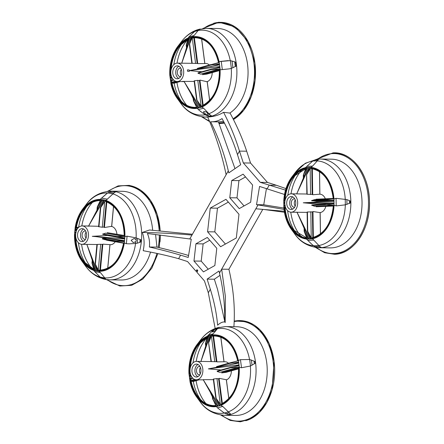 <?xml version="1.0" encoding="UTF-8"?>
<svg xmlns="http://www.w3.org/2000/svg" width="444" height="444" viewBox="0 0 444 444"><rect width="100%" height="100%" fill="white"/><g stroke="black" fill="none" stroke-linecap="round" stroke-linejoin="round"><path stroke-width="0.67" d="M193.096 37.884L192.724 37.773A34.971 24.509 90.8 0 1 218.548 62.615M199.412 68.876L197.53 68.753L197.375 68.365L218.759 62.593L218.614 61.638L230.258 60.628L234.676 61.794L236.158 62.615L236.569 65.745L236.075 66.195L231.374 68.376L229.415 68.848L220.091 69.819A35.964 25.208 90.8 0 1 201.748 107.093L203.574 108.175L209.784 114.602L211.638 115.973L210.184 116.378L206.821 115.701M207.226 81.635A9.196 6.444 -89.2 0 0 212.204 72.605M209.357 65.024A9.196 6.444 -89.2 0 0 205.877 63.509L197.747 63.62L194.378 37.795M178.444 81.346A9.196 6.444 -89.2 0 0 183.694 71.473A9.196 6.444 -89.2 0 0 177.389 63.126A9.196 6.444 -89.2 0 0 176.09 63.298A9.196 6.444 -89.2 0 0 170.846 73.166A9.196 6.444 -89.2 0 0 177.145 81.518A9.196 6.444 -89.2 0 0 178.444 81.346M198.684 107.426A35.348 24.775 90.8 0 1 198.068 107.559L198.768 107.576L184.021 81.424L182.268 81.402L194.206 81.43M203.186 105.317L199.894 80.081L206.937 81.724M219.464 70.579L206.898 74.081L202.481 74.675L219.436 69.947M201.931 71.734L189.266 70.629L189.138 69.919L187.396 69.897L187.579 71.323L189.327 71.345L189.266 70.629L219.125 64.929L218.97 63.897L210.883 65.029L210.772 64.63L210.883 65.029L197.53 68.753L197.375 68.365L210.772 64.63M193.967 37.829L197.308 63.448L191.897 63.32L189.433 44.411M194.183 80.819L197.785 80.353L199.55 80.619L202.797 105.511M202.592 73.865L219.397 69.181L202.592 73.865L200.771 74.126L198.013 73.26L198.035 72.827L198.013 73.26L211.411 69.525L219.508 69.009M191.336 38.034A34.971 24.509 90.8 0 0 191.098 38.09L190.831 37.54L191.558 37.346L189.438 44.406L192.568 36.785A35.964 25.208 90.8 0 1 219.02 61.566M184.021 81.424L199.922 107.254L200.649 107.043L196.653 99.739L201.565 106.788L201.637 106.116A34.971 24.509 90.8 0 0 219.386 69.009C219.636 87.346 213.758 99.672 201.759 105.977M189.266 70.629L219.336 66.583L219.453 67.621L211.35 69.114L211.411 69.525L211.35 69.114M169.786 75.269A35.964 25.208 90.8 0 1 178.044 46.098A35.964 25.208 90.8 0 1 180.142 43.645A35.964 25.208 90.8 0 1 188.139 38.023L186.225 45.066L186.53 44.938L186.835 47.28M171.811 80.453L170.502 80.198L170.64 81.23L172.328 79.998L172.383 80.408L173.709 80.037M172.328 79.998L171.018 82.423L175.474 81.18M193.501 100.616L198.03 107.77M218.931 64.047L218.803 63.997A34.971 24.509 90.8 0 1 218.959 64.963M214.646 68.509L219.236 67.227M219.181 66.694A34.971 24.509 90.8 0 1 219.281 67.649M200.771 74.126L218.648 69.136M219.586 68.931L219.691 69.891L220.091 69.819M219.53 68.953A35.348 24.775 90.8 0 1 201.582 106.488M201.565 106.788L201.748 107.087L197.303 108.33A35.964 25.208 90.8 0 1 179.376 101.066A35.964 25.208 90.8 0 1 177.345 98.557A35.964 25.208 90.8 0 1 170.862 83.55L171.012 82.484A35.348 24.775 90.8 0 0 196.936 107.748M236.164 62.626L236.563 65.751A44.356 31.086 90.8 0 1 205.222 117.055A44.356 31.086 90.8 0 1 205.006 117.05C194.522 116.123 186.469 111.555 180.836 103.358A42.485 29.776 90.8 0 0 205.095 114.791L198.34 109.635L196.603 107.237L193.512 100.921M171.24 75.663L169.991 76.19L169.791 75.297L170.946 83.483M188.867 36.974L194.095 35.514L192.568 36.785L188.139 38.023L188.867 36.974L195.432 30.68L199.822 29.088M197.796 29.648L200.255 29.027L198.141 30.503A42.485 29.776 90.8 0 1 230.258 60.628M197.969 29.604L206.188 28.349A44.356 31.086 90.8 0 1 206.41 28.349L217.571 28.499A44.356 31.086 90.8 0 1 218.909 28.56A44.356 31.086 90.8 0 1 247.541 64.33A44.356 31.086 90.8 0 1 229.82 113.065L230.075 113.109C236.83 125.569 242.369 138.267 246.692 151.204L239.471 151.11L243.334 162.937L250.555 163.037L246.692 151.204M203.691 28.455A50.005 35.048 90.8 0 1 213.07 23.815A50.005 35.048 90.8 0 1 253.929 63.276A50.005 35.048 90.8 0 1 233.05 118.792M213.631 23.293A50.544 35.42 90.8 0 1 254.934 63.181A50.544 35.42 90.8 0 1 233.427 119.536M193.151 98.396A42.252 29.615 90.8 0 1 190.803 93.168M215.185 328.593L208.319 292.774L204.456 280.941L196.881 272.25L197.813 270.607L196.975 269.647L196.043 271.29L187.546 261.544L178.605 258.691C168.154 255.777 156.366 253.119 143.234 250.71L143.468 249.156C144.6 243.606 144.222 238.034 142.33 232.44L142.33 232.44C160.906 232.839 177.45 233.727 191.958 235.087L228.31 170.84C224.342 153.852 218.454 137.49 210.645 121.773C214.89 121.939 218.687 120.873 222.044 118.57C228.444 130.297 233.588 142.319 237.479 154.634L239.471 151.11C235.425 137.873 230.125 124.947 223.565 112.326L229.82 113.065M210.645 121.773L218.948 121.889L223.565 121.401M226.118 174.714C222.056 154.901 215.912 135.67 207.681 117.016C213.581 116.755 218.875 115.19 223.565 112.326M207.126 279.115L210.317 289.244C214.174 301.493 216.605 313.475 217.616 325.197C220.141 322.893 222.477 321.806 224.625 321.939C225.102 306.182 223.393 289.882 219.486 273.043L219.009 270.99L207.126 279.115L214.347 279.209L220.002 275.347M219.486 273.043L258.025 204.917L284.016 209.385M284.51 194.466L259.562 186.43L256.515 204.695L258.025 204.917M243.334 162.937L260.245 182.334L285.509 190.137M228.31 170.84L228.782 172.888L240.665 164.763L237.479 154.634M178.605 258.691L180.597 255.167L188.228 257.448L191.275 239.183L189.766 238.961L191.958 235.087M214.852 265.523L216.789 248.301L207.32 237.44L195.909 243.806L193.973 261.028L203.446 271.889L214.852 265.523M236.313 237.973L238.977 214.269L225.946 199.323L210.245 208.081L207.581 231.785L220.618 246.725L236.313 237.973M250.655 202.248L252.592 185.026L243.118 174.165L231.707 180.53L229.77 197.752L239.244 208.613L250.655 202.248M285.414 211.366L255.838 208.78M267.194 188.711L269.192 185.176L276.407 185.281L285.975 188.606M262.748 209.429L228.899 269.264L221.667 269.169L225.352 296.237L225.18 322.633M234.193 321.595A50.005 35.048 90.8 0 1 273.099 361.516A50.005 35.048 90.8 0 1 245.044 420.202A50.005 35.048 90.8 0 1 221.678 415.123M217.144 327.844L225.358 326.595A44.356 31.086 90.8 0 1 225.574 326.595L236.735 326.745A44.356 31.086 90.8 0 1 238.073 326.806A44.356 31.086 90.8 0 1 266.711 362.57A44.356 31.086 90.8 0 1 241.825 414.624A44.356 31.086 90.8 0 1 236.891 415.423A44.356 31.086 90.8 0 1 235.553 415.445L224.387 415.301A44.356 31.086 90.8 0 1 224.17 415.295C213.708 414.374 205.65 409.806 200 401.604A42.485 29.776 90.8 0 0 224.264 413.031L228.333 414.541L230.78 414.224L229.382 414.613M234.21 321.19A50.544 35.42 90.8 0 1 274.098 361.422A50.544 35.42 90.8 0 1 245.743 420.734M212.337 396.681A42.252 29.615 90.8 0 1 209.945 391.331M285.597 212.415L265.268 209.668M285.015 208.236L263.742 204.789L266.456 188.489M260.245 182.334L267.466 182.429L276.407 185.281M188.556 255.483L187.818 255.261C178.571 252.503 168.282 249.783 156.954 247.108L155.561 234.537M267.466 182.429L250.555 163.037M224.658 320.89L217.538 289.338L214.347 279.209M208.247 269.208L201.193 261.122L203.13 243.9L209.74 240.215M225.419 244.05L214.802 231.879L217.471 208.181L228.366 202.098M244.045 205.933L236.991 197.846L238.928 180.625L245.538 176.94M142.33 232.44L149.539 229.986L192.43 234.254M228.899 269.264C233.527 289.027 235.192 308.169 233.899 326.695L230.436 326.662M233.383 326.706L233.899 326.695M234.987 168.648L218.431 121.884M180.597 255.167C171.312 252.392 160.906 249.672 149.378 247.008C149.933 242.446 149.284 237.945 147.425 233.505L189.766 238.961M231.707 180.53L238.928 180.625M229.77 197.752L236.991 197.846M210.245 208.081L217.471 208.181M207.581 231.785L214.802 231.879M195.909 243.806L203.13 243.9M193.973 261.028L201.193 261.122M256.515 204.695L263.742 204.789M149.378 247.008L156.954 247.108M219.425 327.267L218.071 327.872L213.264 333.76L211.744 335.031A35.964 25.208 90.8 0 1 238.184 359.812L237.818 359.868L238.2 359.807L238.417 360.395L240.454 359.657L249.656 359.496L250.499 365.984L255.278 363.259L255.489 362.421L254.895 361.471L255.145 363.364M250.499 365.984L241.514 367.743L239.333 367.432L239.261 368.059A35.964 25.208 90.8 0 1 220.912 405.339L220.762 404.723A35.348 24.775 90.8 0 0 238.7 367.194L238.894 368.12L239.261 368.059M213.386 379.67L203.202 379.664L217.943 405.816L217.21 406.01L212.682 398.862L215.784 405.477L216.478 406.571L220.912 405.339L222.744 406.421L230.78 414.224M199.312 341.891C192.058 349.972 188.6 360.517 188.939 373.526A35.964 25.208 90.8 0 1 197.214 344.344A35.964 25.208 90.8 0 1 199.312 341.891A35.964 25.208 90.8 0 1 207.298 336.269L213.403 329.837L217.127 327.85M219.053 327.311L216.95 327.9M254.895 361.471L249.656 359.496M190.049 381.801L188.955 373.543M214.591 329.509L212.304 331.834L212.942 331.973C215.09 330.941 216.15 329.975 216.128 329.076L213.409 329.837A42.485 29.776 90.8 0 0 200.827 339.638C205.073 334.082 210.284 330.225 216.456 328.049M188.972 373.554L189.194 374.431L190.404 373.904M189.344 374.248A35.348 24.775 90.8 0 1 207.043 336.985M213.148 336.069L216.489 361.694L211.355 361.594L208.575 342.38L210.734 335.586L210.006 335.781L200.849 361.616L208.847 336.102L208.114 336.313L205.461 343.528L207.298 336.269L211.744 335.031L211.744 335.636A35.348 24.775 90.8 0 1 237.867 360.833M189.727 374.109A34.971 24.509 90.8 0 1 206.86 337.523M195.26 361.544A9.196 6.444 -89.2 0 0 190.01 371.412A9.196 6.444 -89.2 0 0 196.315 379.764A9.196 6.444 -89.2 0 0 197.613 379.592A9.196 6.444 -89.2 0 0 202.858 369.724A9.196 6.444 -89.2 0 0 196.559 361.372A9.196 6.444 -89.2 0 0 195.26 361.544M212.682 398.862L212.693 399.162M218.565 367.116L216.666 366.999L216.539 366.605L216.666 366.999M219.941 372.366L237.856 367.371L230.614 367.754L230.619 367.338L230.614 367.754L217.183 371.5L219.941 372.366L238.561 367.421L221.761 372.105M217.183 371.5L217.227 371.073L217.183 371.5M216.966 378.588L220.313 404.218L215.84 397.979L213.364 379.054L216.966 378.588L218.731 378.854L221.978 403.746M211.355 361.594L208.608 342.651M226.407 379.875A9.196 6.444 -89.2 0 0 231.368 370.845M228.516 363.264A9.196 6.444 -89.2 0 0 225.047 361.749L216.927 361.871L213.558 336.036M228.788 398.607L226.323 379.731L219.075 378.316L222.366 403.552M238.606 368.187L221.65 372.921L226.068 372.322L238.628 368.82M238.478 364.996L208.375 368.87L221.145 369.98M215.84 397.979L215.878 398.335L215.84 397.979M238.095 362.282L230.025 363.275L229.97 362.859L237.951 360.828L237.818 359.868M230.086 363.259L216.694 366.994M230.025 363.275L229.97 362.859M191.464 376.49L189.699 378.432L190.981 378.693M190.293 379.137A34.971 24.509 90.8 0 1 190.171 378.366M191.103 375.813L189.483 376.773L189.355 375.741L190.598 374.542M191.075 375.746L189.355 375.741M189.932 376.523A34.971 24.509 90.8 0 1 189.843 375.657M192.874 378.282L191.586 378.643L190.021 380.763L195.038 379.565L191.309 380.602M194.639 379.426L190.221 380.658M191.586 378.643L191.519 378.244L191.586 378.643M215.901 405.655A34.971 24.509 90.8 0 1 190.565 380.636M189.56 376.734A35.348 24.775 90.8 0 1 189.46 375.724M189.699 378.432L189.838 379.465L192.546 377.955L191.547 378.238M189.938 379.392A35.348 24.775 90.8 0 1 189.782 378.421M190.021 380.763L190.149 381.718M222.744 406.421L217.516 407.881L216.478 406.571A35.964 25.208 90.8 0 1 198.54 399.306A35.964 25.208 90.8 0 1 196.514 396.803A35.964 25.208 90.8 0 1 190.032 381.796M216.117 405.994A35.348 24.775 90.8 0 1 190.182 380.724M210.006 335.781L210.273 336.33A34.971 24.509 90.8 0 1 210.512 336.274M210.09 335.958A35.348 24.775 90.8 0 1 210.656 335.831M208.114 336.313L208.38 336.902A34.971 24.509 90.8 0 1 208.641 336.807M208.208 336.524A35.348 24.775 90.8 0 1 208.78 336.33M214.674 332.162L218.071 327.872M214.768 361.738L211.422 336.108L211.649 335.331M211.744 335.636L212.276 336.125M211.905 336.014A34.971 24.509 90.8 0 1 237.712 360.85M208.847 342.352L211.422 336.108M238.556 367.249A34.971 24.509 90.8 0 1 220.818 404.356L220.762 404.723M219.569 404.828A34.971 24.509 90.8 0 1 219.225 404.939L219.103 405.494L219.824 405.283L215.878 398.335M219.736 405.117A35.348 24.775 90.8 0 1 219.142 405.317M216.2 329.215L217.305 328.749A42.485 29.776 90.8 0 1 249.545 359.49M238.4 365.462L233.788 366.75M238.45 365.945L238.345 364.94A34.971 24.509 90.8 0 1 238.45 365.884M191.597 380.525L191.558 381.307M197.075 379.775L191.458 381.341L193.29 381.424M237.684 360.75L237.102 360.911M208.375 368.87L238.3 363.159L238.151 362.126M238.123 363.236L237.967 362.243A34.971 24.509 90.8 0 1 238.123 363.198M238.517 364.813L238.633 365.85L230.619 367.338M238.034 362.648L229.715 364.968M190.648 375.868L191.075 375.752M238.106 362.154A35.348 24.775 90.8 0 1 238.267 363.164M238.489 364.835A35.348 24.775 90.8 0 1 238.595 365.856M217.516 407.881L224.264 413.031L228.161 411.943A42.485 29.776 90.8 0 0 250.394 366.011M217.865 405.666A35.348 24.775 90.8 0 1 217.244 405.805L217.321 405.428A34.971 24.509 90.8 0 0 217.693 405.35M255.278 363.259L255.056 361.577M237.856 367.371L238.778 367.16M197.264 376.912A6.466 4.529 -89.2 0 0 200.949 369.974A6.466 4.529 -89.2 0 0 196.52 364.102A6.466 4.529 -89.2 0 0 195.61 364.224A6.466 4.529 -89.2 0 0 191.919 371.162A6.466 4.529 -89.2 0 0 196.348 377.028A6.466 4.529 -89.2 0 0 197.264 376.912M198.018 364.491A6.466 4.529 -89.2 0 0 194.905 370.546A6.466 4.529 -89.2 0 0 197.852 376.684M203.202 379.664L219.103 405.494M220.313 404.218L220.746 405.028M200.383 373.693A4.207 2.947 90.8 0 1 200.46 367.549M199.967 366.466A4.207 2.947 -89.2 0 0 199.489 366.405A4.207 2.947 -89.2 0 0 198.895 366.483A4.207 2.947 -89.2 0 0 196.498 370.995A4.207 2.947 -89.2 0 0 199.378 374.814A4.207 2.947 -89.2 0 0 199.856 374.764M218.997 327.328L217.011 327.883M213.264 333.76L208.031 335.22M230.347 413.98L228.333 414.541M254.018 361.05L254.379 363.825M238.417 360.395L239.333 367.432M240.454 359.657L241.514 367.743M97.286 206.926L97.602 206.932L97.286 206.926L100.644 199.867L99.956 199.767L100.133 199.389L107.587 192.979L111.771 191.392L115.845 191.714L113.914 192.99L105.977 200.427A35.964 25.208 90.8 0 1 124.908 236.574L127.073 236.175L136.108 237.867L140.115 239.46L140.898 239.915L141.358 240.892L140.704 242.008L137.579 243.118M150.522 252.081A44.356 31.086 90.8 0 1 122.505 279.975A44.356 31.086 90.8 0 1 121.168 279.998L110.007 279.853A44.356 31.086 90.8 0 1 109.79 279.848L106.56 279.576L105.811 279.287L104.801 277.944L100.211 277.128L103.291 278.843L105.284 279.365M82.956 208.736L86.447 204.19C92.313 196.137 100.488 191.786 110.972 191.148A44.356 31.086 90.8 0 1 111.194 191.148L122.355 191.297A44.356 31.086 90.8 0 1 123.693 191.358A44.356 31.086 90.8 0 1 125.896 191.636A44.356 31.086 90.8 0 1 152.647 230.186M108.475 191.253A50.005 35.048 90.8 0 1 128.921 186.058A50.005 35.048 90.8 0 1 159.163 230.669M159.302 234.893A50.005 35.048 90.8 0 1 158.991 241.852A50.005 35.048 90.8 0 1 158.247 247.413M156.91 253.402A50.005 35.048 90.8 0 1 119.591 285.303A50.005 35.048 90.8 0 1 107.293 279.676M129.598 185.537A50.544 35.42 90.8 0 1 160.173 230.747L157.143 214.341L150.455 200.333L140.848 190.287L129.376 185.359L118.132 185.892L107.542 191.353M159.224 247.647L160.312 235.015A50.544 35.42 90.8 0 1 159.995 241.93M129.232 243.839L135.581 243.484L129.232 243.839L126.368 243.706L124.309 242.973A35.964 25.208 90.8 0 1 99.312 271.317L98.934 271.373L100.477 272.649L104.801 277.944M135.947 239.577L134.177 238.461L131.152 240.304L133.2 242.557L135.742 241.791L136.23 240.715L136.114 237.873A42.485 29.776 90.8 0 0 113.098 193.961M106.432 201.715L104.051 227.045L102.298 227.228L104.717 201.482L105.128 200.666L105.8 200.805L105.977 200.427M105.128 200.666L105.167 200.821A35.348 24.775 90.8 0 1 124.398 236.513L124.376 236.502M124.154 238.434L107.448 235.464L92.274 236.325L124.337 238.911L124.425 237.856L116.056 236.524L124.398 236.513M124.553 236.541C124.686 235.725 124.803 235.736 124.908 236.574L124.303 242.973C124.054 243.767 123.932 243.762 123.954 242.951L104.873 239.677L102.292 238.889L102.431 238.489L116.012 240.903L115.629 241.07L115.917 241.308L123.016 242.901M100.211 277.128L93.473 270.279A35.964 25.208 90.8 0 1 84.16 263.858A35.964 25.208 90.8 0 1 82.129 261.355A35.964 25.208 90.8 0 1 74.52 234.92M105.167 200.821L105.239 201.199A34.971 24.509 90.8 0 1 124.253 236.486C123.854 218.159 117.566 206.449 105.383 201.348M116.927 234.188A9.196 6.444 -89.2 0 0 111.699 226.434M88.439 236.252A9.196 6.444 -89.2 0 0 82.173 225.924A9.196 6.444 -89.2 0 0 75.663 233.982A9.196 6.444 -89.2 0 0 81.929 244.317A9.196 6.444 -89.2 0 0 88.439 236.252M124.27 235.697L107.182 232.662L124.27 235.492M111.4 226.373L104.412 227.522L106.826 201.87M98.629 226.285L86.303 225.985L89.055 226.185L88.567 226.068L102.331 200.111L101.587 200L97.602 206.932L97.33 209.818M102.658 234.149L105.489 233.161L124.253 236.469L107.32 233.461M102.298 227.228L98.657 226.673L98.934 226.834L100.749 207.548L104.717 201.482M76.573 229.659L76.035 230.147L74.992 230.142L75.092 229.093L76.89 229.57L75.214 227.772C75.28 226.94 75.252 226.928 75.136 227.739C75.252 226.928 75.28 226.94 75.214 227.772L75.491 227.822A35.348 24.775 90.8 0 1 100.555 200.016M88.567 226.068L103.502 200.322L104.223 200.466L100.455 207.498L100.749 207.553L100.455 207.498M97.425 270.191A34.971 24.509 90.8 0 1 97.108 270.152L96.886 270.629L97.613 270.74L95.177 263.686L95.466 263.736L97.286 244.4L96.981 244.455L100.694 244.278L102.42 244.405L100 270.157M107.098 238.295L123.876 241.275L107.098 238.295L102.431 238.489M100.411 270.146L102.853 244.156L110.417 244.694A9.196 6.444 -89.2 0 0 115.24 241.725M95.177 263.686L98.274 270.074L100.694 244.278M101.587 200L101.715 200.472A34.971 24.509 90.8 0 1 102.126 200.522M103.502 200.322L103.63 200.771A34.971 24.509 90.8 0 1 104.013 200.86M76.623 228.005L75.874 227.889A34.971 24.509 90.8 0 1 100.327 200.394M103.53 200.388A35.348 24.775 90.8 0 1 104.185 200.544M101.621 200.094A35.348 24.775 90.8 0 1 102.298 200.172M75.264 226.995A35.964 25.208 90.8 0 1 82.828 208.896A35.964 25.208 90.8 0 1 84.926 206.443A35.964 25.208 90.8 0 1 100.133 199.389M99.312 271.317L98.596 270.685A35.348 24.775 90.8 0 0 123.793 242.94M94.023 236.341L124.181 240.576L124.076 241.625L116.012 240.903M123.97 240.543A34.971 24.509 90.8 0 1 123.843 241.547L123.965 240.531M124.115 240.565A35.348 24.775 90.8 0 1 123.987 241.597M124.198 237.829A34.971 24.509 90.8 0 1 124.131 238.817L124.192 237.795M124.342 237.845A35.348 24.775 90.8 0 1 124.27 238.878M104.762 277.883A42.485 29.776 90.8 0 0 135.587 243.484L137.24 243.195L137.696 238.4M105.489 233.161L123.626 236.38M116.4 236.774L116.056 236.524M99.112 270.207L98.596 270.685M123.643 242.935A34.971 24.509 90.8 0 1 98.746 270.302M92.002 263.131L94.039 270.085L93.362 269.958L93.479 270.291M93.939 269.83A35.348 24.775 90.8 0 1 74.886 234.349M74.537 234.127C74.498 234.97 74.525 234.993 74.609 234.182C74.525 234.993 74.498 234.97 74.537 234.127L75.136 227.739M93.473 270.279L93.362 269.958M93.734 269.33A34.971 24.509 90.8 0 1 75.275 234.415M75.985 232.09L74.831 231.807L74.736 232.861L76.118 232.789M75.336 232.928A34.971 24.509 90.8 0 1 75.397 231.94M74.947 232.884A35.348 24.775 90.8 0 1 75.014 231.851M96.886 270.629L86.841 244.35L95.715 270.418L94.977 270.274L92.313 263.231L92.546 260.745M95.532 269.852A34.971 24.509 90.8 0 1 95.199 269.769L94.977 270.274M97.563 270.601A35.348 24.775 90.8 0 1 96.942 270.524M95.676 270.296A35.348 24.775 90.8 0 1 95.038 270.146M75.874 227.889L75.491 227.822M86.896 206.266A40.515 28.394 90.8 0 0 78.627 227.372L76.745 227.256L78.438 227.556M76.923 228.061L76.823 227.284M75.563 230.186A34.971 24.509 90.8 0 1 75.669 229.309M75.175 230.159A35.348 24.775 90.8 0 1 75.291 229.171M105.811 279.287L106.682 279.609M104.262 279.154L106.627 279.603M98.274 270.074L98.524 270.879M77.561 234.321A6.466 4.529 -89.2 0 0 81.962 241.58A6.466 4.529 -89.2 0 0 86.541 235.914A6.466 4.529 -89.2 0 0 82.14 228.654A6.466 4.529 -89.2 0 0 77.561 234.321M83.633 229.037A6.466 4.529 -89.2 0 0 80.558 234.36A6.466 4.529 -89.2 0 0 83.466 241.236M76.362 229.942L76.729 230.003M76.279 231.096L74.992 230.142M106.471 240.171L123.593 243.212M75.413 227.816L77.817 228.244M74.736 232.861L75.724 233.455M75.635 234.304L74.803 234.332L75.624 234.482M85.997 238.245A4.207 2.947 90.8 0 1 85.126 234.682A4.207 2.947 90.8 0 1 86.081 232.101M85.581 231.013A4.207 2.947 -89.2 0 0 85.104 230.952A4.207 2.947 -89.2 0 0 82.129 234.637A4.207 2.947 -89.2 0 0 84.993 239.36A4.207 2.947 -89.2 0 0 85.47 239.316M139.838 242.402L140.115 239.46M140.704 242.008L140.898 239.915M126.368 243.706L127.073 236.175M89.055 226.185L88.045 226.007M100.483 199.084L106.188 194.056M107.398 199.173L101.598 198.146M105.972 200.344L100.272 199.328M115.185 191.997L111.771 191.392M115.634 191.808L112.793 191.303M115.84 191.708L113.636 191.32M99.956 199.767L100.194 199.339M98.934 271.373L93.95 270.485M100.477 272.649L94.75 271.628M312.948 237.573L312.565 211.921L307.442 211.971L307.731 231.396L311.56 238.484L312.237 238.434L319.73 246.442L321.561 247.641L317.482 247.552L314.896 246.659L312.132 244.605L306.493 239.072A35.964 25.208 90.8 0 1 293.345 231.751A35.964 25.208 90.8 0 1 291.314 229.243A35.964 25.208 90.8 0 1 283.916 208.325M319.364 159.035L319.364 159.046A44.356 31.086 90.8 0 1 320.157 159.035A44.356 31.086 90.8 0 1 320.374 159.035L331.535 159.185A44.356 31.086 90.8 0 1 332.872 159.246A44.356 31.086 90.8 0 1 362.026 202.164A44.356 31.086 90.8 0 1 331.69 247.863A44.356 31.086 90.8 0 1 331.607 247.869A44.356 31.086 90.8 0 1 330.353 247.891L319.192 247.741A44.356 31.086 90.8 0 1 318.97 247.735C308.491 246.803 300.433 242.241 294.799 234.044A42.485 29.776 90.8 0 0 313.436 245.732M317.693 159.119A50.005 35.048 90.8 0 1 332.695 153.591A50.005 35.048 90.8 0 1 368.481 202.026A50.005 35.048 90.8 0 1 334.182 253.552A50.005 35.048 90.8 0 1 316.478 247.563M333.316 153.063A50.544 35.42 90.8 0 1 369.491 202.014A50.544 35.42 90.8 0 1 334.826 254.096M283.799 200.361A35.964 25.208 90.8 0 1 292.013 176.784A35.964 25.208 90.8 0 1 294.111 174.331A35.964 25.208 90.8 0 1 305.428 167.671L312.704 161.039L317.332 160.833L318.448 159.396L319.347 159.035L317.932 159.102L319.275 159.041M319.28 159.041L315.895 159.513L312.704 161.039M304.512 228.838L304.551 231.59L304.234 231.546L307.037 238.683L306.343 238.694L306.493 239.072M306.948 238.511A35.348 24.775 90.8 0 1 284.21 207.581M283.927 207.559C283.927 208.386 283.905 208.391 283.855 207.576C283.905 208.391 283.927 208.386 283.927 207.559L285.331 206.782M317.332 160.833L312.587 166.1L310.95 167.299L311.322 167.41A35.964 25.208 90.8 0 1 333.96 198.918C333.771 198.091 333.649 198.085 333.605 198.906L314.369 199.678L311.649 200.621L316.478 201.16L333.394 200.411M333.583 203.063L333.677 204.035L325.236 204.601L333.699 205.361C333.771 206.194 333.888 206.188 334.06 205.35L333.96 198.918L336.075 198.324L346.881 199.589L350.238 200.993L350.272 203.025L350.804 202.003L350.238 200.993M350.266 203.008L345.332 204.845A42.485 29.776 90.8 0 1 318.992 245.488M306.737 238.095A34.971 24.509 90.8 0 1 284.598 207.564M320.163 212.554A9.196 6.444 -89.2 0 0 325.802 206.371M333.355 206.038L316.122 206.771L333.361 206.01M333.455 203.274L316.605 204.018L303.263 202.786L333.649 201.299L333.511 200.288M284.793 203.291A9.196 6.444 -89.2 0 0 291.114 212.204A9.196 6.444 -89.2 0 0 297.68 202.719A9.196 6.444 -89.2 0 0 291.358 193.812A9.196 6.444 -89.2 0 0 284.793 203.291M297.53 212.221L294.766 212.243L297.03 212.276L309.912 238.606L310.073 238.156A34.971 24.509 90.8 0 0 310.45 238.123M307.126 212.371L297.03 212.276L308.73 238.661L307.986 238.672L304.551 231.59M319.858 212.582L312.964 211.522L313.347 237.473M332.767 205.433L314.469 206.244L311.721 205.2M307.176 212.088L307.459 231.135M304.529 231.529L304.234 231.552M310.572 194.55L310.184 168.565L306.621 174.753L307.181 194.272L312.304 194.433L311.921 168.631M325.341 198.801A9.196 6.444 -89.2 0 0 319.885 194.195L319.552 171.639M333.427 201.176L316.572 201.92L310.312 202.586M319.586 194.195L312.715 194.761L312.326 168.692M304.529 193.984L306.848 194.017M332.667 198.868L325.469 199.817L325.169 200.028L325.535 200.227L311.832 200.832M307.353 168.57L306.921 167.893L303.391 174.953L305.977 167.96L305.294 167.993M303.707 174.881L303.746 177.495M303.685 174.936L303.391 174.953M308.724 238.045L307.986 238.672M308.541 238.212A34.971 24.509 90.8 0 1 308.147 238.2M310.828 211.721L311.216 237.651M311.56 238.484L311.71 237.945A34.971 24.509 90.8 0 0 333.4 205.383M308.702 238.589A35.348 24.775 90.8 0 1 308.025 238.578M309.912 238.606L310.645 238.556L307.464 231.463M310.606 238.472A35.348 24.775 90.8 0 1 309.945 238.539M336.075 198.324L336.191 205.905L334.06 205.35A35.964 25.208 90.8 0 1 312.387 238.817M333.544 205.372A35.348 24.775 90.8 0 1 311.605 238.328M283.755 201.126C283.783 200.305 283.81 200.294 283.833 201.104C283.81 200.294 283.783 200.305 283.755 201.126L283.855 207.576M284.116 201.015A35.348 24.775 90.8 0 1 305.866 168.193M283.866 203.496L284.443 203.452A34.971 24.509 90.8 0 1 284.454 202.431L283.855 202.436L283.866 203.496L284.798 203.574M284.049 203.48A35.348 24.775 90.8 0 1 284.066 202.431M284.898 204.778L283.894 205.172L285.248 205.406M284.51 206.199A34.971 24.509 90.8 0 1 284.465 205.184M283.894 205.172L283.91 206.232L285.165 206.171M284.121 206.221A35.348 24.775 90.8 0 1 284.077 205.178M285.586 207.52L284.132 207.581M284.965 200.977L283.833 201.104M284.51 200.999A34.971 24.509 90.8 0 1 305.639 168.642M283.855 202.436L284.82 202.187M284.909 201.332L284.032 201.015M333.3 198.895A34.971 24.509 90.8 0 0 310.672 168.343L310.5 167.76L311.322 167.41M310.561 167.96A35.348 24.775 90.8 0 1 333.444 198.901M333.427 201.287L333.389 200.272A34.971 24.509 90.8 0 1 333.433 201.293M333.533 200.25A35.348 24.775 90.8 0 1 333.577 201.293M309.368 168.276A34.971 24.509 90.8 0 0 309.035 168.276L308.846 167.793L309.579 167.777L306.621 174.753M308.846 167.793L296.681 193.884M296.747 193.862L307.664 167.843L306.921 167.893M307.104 168.404A34.971 24.509 90.8 0 1 307.459 168.365M306.971 168.021A35.348 24.775 90.8 0 1 307.62 167.954M285.842 208.108L285.42 208.125L285.636 207.637M285.42 208.125L285.853 208.136M308.891 167.893A35.348 24.775 90.8 0 1 309.524 167.899M336.191 205.905L345.332 204.845L345.249 199.195A42.485 29.776 90.8 0 0 317.282 160.894M333.461 203.019A34.971 24.509 90.8 0 1 333.444 204.04L333.455 203.025M333.605 202.991A35.348 24.775 90.8 0 1 333.594 204.035M318.448 159.396L316.899 159.252M310.184 168.565L310.5 167.76M295.765 202.808A6.466 4.529 -89.2 0 0 291.325 196.542A6.466 4.529 -89.2 0 0 286.707 203.208A6.466 4.529 -89.2 0 0 291.147 209.468A6.466 4.529 -89.2 0 0 295.765 202.808M292.818 196.925A6.466 4.529 -89.2 0 0 289.704 203.247A6.466 4.529 -89.2 0 0 292.657 209.124M303.263 202.786L333.672 202.975M333.255 198.451L316.006 199.212M325.596 204.384L311.899 204.989L325.236 204.601M333.622 200.238L325.535 200.227M295.182 206.133A4.207 2.947 90.8 0 1 294.289 203.219A4.207 2.947 90.8 0 1 295.266 199.989M294.766 198.906A4.207 2.947 -89.2 0 0 294.289 198.84A4.207 2.947 -89.2 0 0 291.292 203.174A4.207 2.947 -89.2 0 0 294.178 207.248A4.207 2.947 -89.2 0 0 294.655 207.204M349.406 200.544L349.45 203.463M306.826 239.399L312.104 244.577M307.853 240.365L313.703 240.11M306.626 239.144L312.376 238.889M317.482 247.552L320.929 247.402M318.498 247.697L321.362 247.574M319.336 247.741L321.561 247.641A44.356 31.086 90.8 0 0 350.865 202.109A44.356 31.086 90.8 0 0 320.374 159.035M306.343 238.694L306.549 239.127M305.927 167.521L310.95 167.299M306.815 166.356L312.587 166.1M197.047 269.73L196.859 270.063M197.641 270.413L196.87 271.778L196.514 270.757L197.075 269.763M169.791 75.297L169.786 75.297C169.436 62.277 172.894 51.732 180.142 43.645M219.319 66.6A35.348 24.775 90.8 0 1 219.425 67.627M218.942 63.919A35.348 24.775 90.8 0 1 219.103 64.929M192.724 37.773L192.474 37.091M192.568 37.396A35.348 24.775 90.8 0 1 218.698 62.598M210.55 66.733L218.87 64.413L210.589 66.728M198.512 107.109A34.971 24.509 90.8 0 1 198.146 107.187L198.068 107.559M200.388 106.588A34.971 24.509 90.8 0 1 200.05 106.699L199.922 107.254M200.555 106.876A35.348 24.775 90.8 0 1 199.967 107.076M200.316 111.278L206.504 115.573L209.84 114.641M197.785 80.353L201.132 105.977M196.692 100.094L196.653 99.739M172.144 82.356L175.868 81.319L171.012 82.484M196.714 107.409A34.971 24.509 90.8 0 1 171.395 82.39M172.433 82.279L172.389 83.067M174.126 83.183L172.289 83.095L177.922 81.524M170.18 75.974A35.348 24.775 90.8 0 1 187.862 38.745M170.563 75.863A34.971 24.509 90.8 0 1 187.679 39.283M170.762 78.272A34.971 24.509 90.8 0 1 170.679 77.417L171.467 77.633M190.831 37.54L181.668 63.37L189.671 37.862L188.939 38.073L189.205 38.656A34.971 24.509 90.8 0 1 189.466 38.567M189.033 38.284A35.348 24.775 90.8 0 1 189.605 38.09M231.274 68.409A42.485 29.776 90.8 0 1 208.991 113.703L207.803 114.03C207.503 112.482 206.205 111.638 203.913 111.488L203.38 112.215L206.266 114.458L207.293 114.469L207.814 113.714M171.933 77.561L170.285 78.544L170.157 77.506L171.423 76.279M217.899 62.682L218.52 62.51M172.289 78.227L170.502 80.198M171.123 80.88A34.971 24.509 90.8 0 1 171.001 80.131M170.157 77.506L170.679 77.417M170.768 81.135A35.348 24.775 90.8 0 1 170.618 80.186M170.396 78.483A35.348 24.775 90.8 0 1 170.291 77.484M224.081 122.389A50.005 35.048 90.8 0 1 218.903 122.888M209.329 120.89A50.005 35.048 90.8 0 1 202.508 116.877M194.095 35.514L198.141 30.503L194.239 31.591A42.485 29.776 90.8 0 0 181.663 41.392C185.908 35.836 191.125 31.974 197.308 29.798M190.914 37.718A35.348 24.775 90.8 0 1 191.481 37.59M176.44 65.978A6.466 4.529 -89.2 0 0 172.755 72.916A6.466 4.529 -89.2 0 0 177.184 78.782A6.466 4.529 -89.2 0 0 178.094 78.666A6.466 4.529 -89.2 0 0 181.785 71.728A6.466 4.529 -89.2 0 0 177.356 65.856A6.466 4.529 -89.2 0 0 176.44 65.978M192.246 37.868L195.588 63.486M188.939 38.073L186.53 44.938M181.213 75.447A4.207 2.947 90.8 0 1 181.296 69.303M180.797 68.221A4.207 2.947 -89.2 0 0 180.325 68.154A4.207 2.947 -89.2 0 0 179.726 68.237A4.207 2.947 -89.2 0 0 177.328 72.749A4.207 2.947 -89.2 0 0 180.209 76.562A4.207 2.947 -89.2 0 0 180.686 76.518M178.849 66.239A6.466 4.529 -89.2 0 0 175.735 72.3A6.466 4.529 -89.2 0 0 178.688 78.438M209.146 116.3L211.189 115.734M210.184 116.378L211.638 115.973M198.34 109.635L203.574 108.175M189.327 71.345L189.138 69.919M219.552 61.511L228.321 60.595M222.316 69.586L221.24 61.344M220.191 69.708L219.142 61.655M235.303 66.617L234.676 61.794M236.075 66.195L235.553 62.182M218.614 61.638L219.108 61.561M189.666 44.106L192.174 63.348M194.444 80.725L196.953 99.961M193.434 97.841L193.828 100.893M206.41 28.349A44.356 31.086 90.8 0 1 236.158 62.615M186.735 105.284A42.252 29.615 90.8 0 1 176.934 82.44M181.341 101.299A40.515 28.394 90.8 0 1 174.131 83.222M208.319 292.774L210.317 289.244M196.204 361.383A42.252 29.615 90.8 0 1 206.771 337.884L199.395 343.662A34.871 24.437 90.8 0 1 206.776 337.862M193.007 362.826A40.515 28.394 90.8 0 1 201.282 341.714M225.574 326.595A44.356 31.086 90.8 0 1 255.55 362.421A44.356 31.086 90.8 0 1 224.387 415.301M212.659 398.873L212.199 395.338M205.788 346.253L205.433 343.534M206.016 345.521L205.711 343.179M216.356 361.716L213.015 336.08M230.503 367.371L217.227 371.073M190.187 373.97A34.871 24.437 90.8 0 1 190.132 372.566M190.187 368.403A34.871 24.437 90.8 0 1 199.395 343.662M190.376 376.262A34.871 24.437 90.8 0 1 190.315 375.668M190.709 378.832A34.871 24.437 90.8 0 1 190.648 378.41M206.948 404.051A34.871 24.437 90.8 0 1 198.679 397.541A34.871 24.437 90.8 0 1 191.02 380.564M200.51 399.539A40.515 28.394 90.8 0 1 193.301 381.463M205.905 403.524A42.252 29.615 90.8 0 1 196.098 380.686M223.976 361.738L220.768 337.14M213.015 399.134L212.615 396.087M221.85 403.807L218.581 378.76M216.134 398.201L213.625 378.96M217.932 327.994L214.602 328.926M229.01 412.887L225.68 413.814M251.354 359.967L252.037 365.207M115.845 191.714A44.356 31.086 90.8 0 1 141.547 239.244A44.356 31.086 90.8 0 1 110.007 279.853M111.194 191.148A44.356 31.086 90.8 0 1 113.62 191.32M100.139 277.062A42.485 29.776 90.8 0 1 85.62 266.156C90.582 273.005 96.897 277.361 104.562 279.215M86.447 204.19A42.485 29.776 90.8 0 1 107.587 192.979M103.907 227.123L106.299 201.665M102.764 233.938L116.378 236.358M96.947 210.55L97.258 207.204M102.819 234.365L116.345 236.769M102.292 238.889L115.917 241.308M92.563 268.603A34.871 24.437 90.8 0 1 84.293 262.093A34.871 24.437 90.8 0 1 75.746 237.124M75.802 232.922A34.871 24.437 90.8 0 1 75.857 232.057M86.125 264.091A40.515 28.394 90.8 0 1 78.422 242.768M107.703 268.248L109.918 244.688M111.622 226.534L113.525 206.277M92.025 262.892L92.297 260.006M99.867 270.157L102.287 244.367M76.335 227.966A34.871 24.437 90.8 0 1 85.015 208.214A34.871 24.437 90.8 0 1 93.456 201.926M76.035 230.147A34.871 24.437 90.8 0 1 76.118 229.481M91.52 268.076A42.252 29.615 90.8 0 1 81.574 244.294M81.818 225.929A42.252 29.615 90.8 0 1 92.396 202.425M135.581 243.484L135.742 241.791M113.153 193.895L107.67 192.924M113.914 192.99L109.119 192.141M105.306 278.738L101.593 278.077M300.705 235.964A42.252 29.615 90.8 0 1 290.759 212.182M291.003 193.817A42.252 29.615 90.8 0 1 301.581 170.313M295.31 231.979A40.515 28.394 90.8 0 1 287.607 210.656M287.812 195.266A40.515 28.394 90.8 0 1 296.081 174.153M317.255 159.18L305.328 163.259L295.632 172.078A42.485 29.776 90.8 0 1 312.626 161.105M325.541 204.801L311.805 205.406M312.426 211.849L312.815 237.601M284.987 200.843A34.871 24.437 90.8 0 1 294.2 176.102A34.871 24.437 90.8 0 1 302.642 169.813M284.976 206.177A34.871 24.437 90.8 0 1 284.937 205.245M320.091 212.493L320.413 233.933M319.486 171.595L319.819 194.211M306.626 175.058L306.909 194.178M311.782 168.609L312.171 194.483M301.748 236.491A34.871 24.437 90.8 0 1 293.478 229.981A34.871 24.437 90.8 0 1 285.07 207.542M325.469 199.817L311.727 200.422M346.881 199.589L346.953 204.418M313.514 245.793L319.042 245.549M314.896 246.659L319.73 246.442M314.152 160.167L317.898 160.007M199.406 80.525L202.669 105.572M194.189 80.908L196.648 99.739M193.012 97.092L193.473 100.633M187.779 105.805A34.871 24.437 90.8 0 1 179.509 99.295A34.871 24.437 90.8 0 1 171.856 82.323M171.545 80.575A34.871 24.437 90.8 0 1 171.478 80.17M171.023 75.724A34.871 24.437 90.8 0 1 170.962 74.32M171.018 70.152A34.871 24.437 90.8 0 1 180.231 45.416A34.871 24.437 90.8 0 1 187.596 39.621L180.231 45.416M173.843 64.58A40.515 28.394 90.8 0 1 182.112 43.468M171.206 78.011A34.871 24.437 90.8 0 1 171.151 77.428M177.034 63.131A42.252 29.615 90.8 0 1 187.584 39.66M207.143 81.491L209.607 100.372M201.587 38.894L204.795 63.492M193.834 37.84L197.18 63.47M186.258 45.288L186.613 48.013M205.095 114.785L206.266 114.458M195.432 30.68L198.762 29.754M231.374 68.376L230.364 60.634M232.928 67.738L232.046 60.967M192.99 37.94L195.687 37.762C207.126 38.806 214.752 47.136 218.565 62.737M177.389 63.126L191.841 63.32L189.366 44.339M198.002 72.833L211.277 69.131M177.145 81.518L184.132 81.607M172.344 79.987L173.371 79.698M218.803 64.008L218.959 65.002M219.181 66.705L219.286 67.71M177.461 98.718L180.836 103.358M233.455 119.586L243.712 110.279L251.204 96.681L255.089 80.358L254.934 63.176L248.179 41.664L235.242 26.929L218.898 22.2L202.758 28.555M220.746 414.996L230.175 420.407L240.337 421.8L250.383 419.053L259.479 412.404L266.894 402.408L272.044 389.888L274.098 361.416L269.197 343.662L259.979 329.809L247.741 321.839L234.221 320.934M197.336 344.183L200.827 339.638M196.315 379.764L203.319 379.859M212.637 398.984L212.149 395.254M205.766 346.331L205.389 343.462M196.559 361.372L211.022 361.566M215.79 398.107L213.314 379.121M229.892 362.876L216.511 366.611M211.022 361.571L208.547 342.585M215.817 405.527L213.925 405.605C208.197 405.455 203.113 402.769 198.679 397.541M190.015 381.779C191.597 388.861 194.439 394.705 198.54 399.306M212.165 336.186L214.852 336.008C226.296 337.052 233.921 345.377 237.734 360.983M238.55 367.255C238.805 385.581 232.934 397.902 220.94 404.218M199.256 379.803L192.951 381.563M230.564 367.355L217.205 371.079M238.034 362.654L229.753 364.962M196.631 396.964L200 401.604M228.843 398.546L226.396 379.792M224.037 361.738L220.835 337.168M106.394 279.576L119.83 286.019L131.713 285.298L142.79 279.098L151.842 268.132L157.892 253.613M82.245 261.516L85.62 266.156M82.173 225.924L88.6 226.007M98.59 226.695L100.372 207.737M81.929 244.317L96.914 244.516M95.133 263.459L96.92 244.45M101.926 200.638L102.603 200.721M96.903 210.634L97.236 207.104M84.926 206.443C79.981 211.744 76.745 218.648 75.225 227.15M102.808 234.36L116.372 236.774M123.654 242.829C119.991 260.051 111.949 269.164 99.539 270.157L98.979 270.141M74.509 234.759C74.487 246.659 77.706 256.36 84.16 263.858M93.645 269.031L84.293 262.093M107.77 268.215L109.984 244.688M111.694 226.49L113.586 206.338M91.986 262.965L92.269 259.923M100.472 200.56C94.744 200.555 89.594 203.108 85.015 208.214M106.516 279.598L104.995 279.326M315.545 247.436L324.692 252.747L334.56 254.273C353.868 254.107 370.574 228.682 369.48 201.498C369.369 174.636 352.053 151.382 333.017 152.875L316.727 159.241M291.431 229.404L294.799 234.044M292.135 176.623L295.632 172.078M283.894 208.169C284.859 217.81 288.012 225.669 293.345 231.751M319.33 159.046L320.157 159.035M291.114 212.204L295.016 212.254M304.118 227.933L304.168 231.307M291.358 193.812L304.889 193.989M303.33 175.18L303.38 178.383M307.12 212.071L307.403 231.235M333.394 205.356C331.563 223.532 324.392 234.343 311.888 237.79M294.111 174.331C288.012 180.974 284.571 189.705 283.777 200.516M294.2 176.102L305.533 168.898M310.878 168.509C323.448 170.835 330.919 180.986 333.3 198.962M320.163 212.526L320.479 233.883M306.565 174.969L306.854 194.189M306.626 237.89L293.478 229.981M178.172 45.937L181.663 41.392M205.222 117.055L207.709 117.088M170.851 83.539C172.433 90.62 175.275 96.459 179.376 101.066M194.133 80.88L196.609 99.861M192.968 97.008L193.456 100.744M196.631 107.282L194.755 107.359C189.033 107.215 183.949 104.523 179.509 99.295M173.787 83.317L180.103 81.557M224.459 123.121L219.236 123.61M209.651 121.65L201.582 116.755M201.654 38.917L204.862 63.492M207.215 81.552L209.662 100.316M186.214 45.221L186.585 48.091"/></g></svg>
